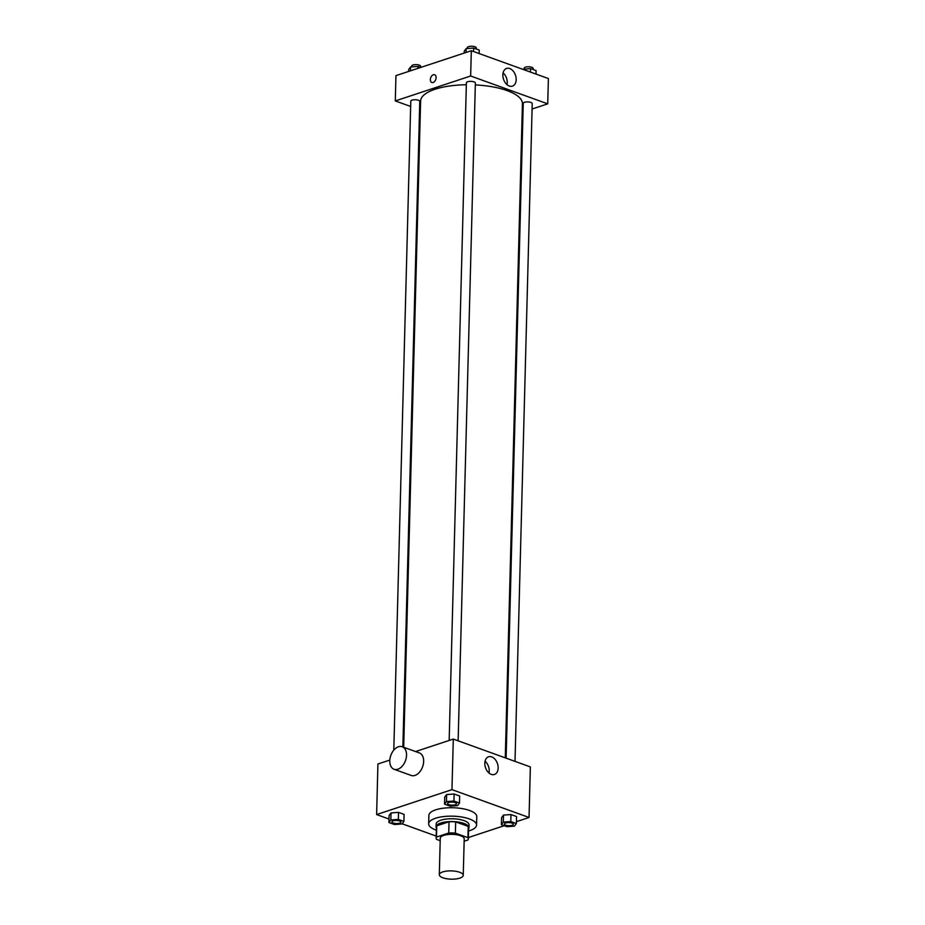 <?xml version="1.0" encoding="UTF-8"?>
<svg xmlns="http://www.w3.org/2000/svg" width="925" height="925" viewBox="0 0 925 925"><rect width="100%" height="100%" fill="white"/><g stroke="black" fill="none" stroke-linecap="round" stroke-linejoin="round"><path stroke-width="1.39" d="M459.841 878.126A11.979 4.139 1.5 0 1 446.706 878.75A11.979 4.139 1.5 0 1 439.306 874.715A11.979 4.139 1.5 0 1 451.388 870.888A11.979 4.139 1.5 0 1 463.252 875.339A11.979 4.139 1.5 0 1 459.841 878.126M439.306 874.715L440.265 838.189A11.979 4.139 1.5 0 1 452.348 834.362A11.979 4.139 1.5 0 1 464.211 838.813L463.252 875.339M436.149 838.085L436.45 826.846A16.095 5.562 1.5 0 1 436.75 825.817L449.041 821.758A16.095 5.562 1.5 0 1 455.667 821.886L468.235 826.418L467.934 837.657L455.377 833.124A16.095 5.562 1.5 0 0 448.741 832.997L436.461 837.056A16.095 5.562 1.5 0 0 436.149 838.085A16.095 5.562 1.5 0 0 436.531 839.345L440.196 840.675M464.153 841.23L468.015 839.946A16.095 5.562 1.5 0 0 468.316 838.929A16.095 5.562 1.5 0 0 467.934 837.657M468.235 826.418A16.095 5.562 1.5 0 1 468.617 827.69L468.316 838.929M468.582 828.904A16.477 5.689 -178.5 0 0 468.998 827.69A16.477 5.689 -178.5 0 0 452.683 821.573A16.477 5.689 -178.5 0 0 436.068 826.834A16.477 5.689 -178.5 0 0 436.415 828.06M436.068 826.834L436.137 824.025A16.477 5.689 1.5 0 1 452.753 818.764A16.477 5.689 1.5 0 1 469.067 824.88L468.998 827.69M455.667 821.886L455.377 833.124M436.75 825.817L436.461 837.056M449.041 821.758L448.741 832.997M436.357 830.164A23.957 8.279 1.5 0 1 428.657 823.828A23.957 8.279 1.5 0 1 452.822 816.174A23.957 8.279 1.5 0 1 476.56 825.077A23.957 8.279 1.5 0 1 469.727 830.638A23.957 8.279 1.5 0 1 468.524 831.008M428.657 823.828L428.876 815.399A23.957 8.279 1.5 0 1 453.042 807.745A23.957 8.279 1.5 0 1 476.78 816.648L476.56 825.077M403.901 821.423L404.086 814.393L398.525 812.381L391.032 812.936L389.101 815.503L388.916 822.522L394.478 824.533L401.97 823.978L403.901 821.423L398.34 819.411L390.847 819.966L388.916 822.522M459.494 803.039L459.679 796.02L454.117 794.008L446.625 794.563L444.705 797.119L444.52 804.149L450.082 806.149L457.574 805.606L459.494 803.039L453.932 801.027L446.451 801.582L444.52 804.149M516.416 821.666L529.042 817.48L451.967 789.649L376.614 814.567L389.009 819.041M402.121 823.782L436.207 836.084M468.362 837.553L504.206 825.701M516.358 823.574L516.543 816.555L510.982 814.543L503.489 815.098L501.57 817.654L501.385 824.684L506.946 826.684L514.439 826.141L516.358 823.574L510.797 821.562L503.304 822.117L501.385 824.684M389.818 760.061L377.932 763.992L376.614 814.567M529.042 817.48L530.36 766.918L453.296 739.075L415.579 751.551M453.296 739.075L451.967 789.649M498.159 768.051A9.331 6.313 -108.3 0 1 494.424 774.491A9.331 6.313 -108.3 0 1 485.509 767.623A9.331 6.313 -108.3 0 1 488.573 756.789A9.331 6.313 -108.3 0 1 498.159 768.051M402.225 746.729L419.349 752.915A11.979 7.782 109.9 0 1 423.349 764.119A11.979 7.782 109.9 0 1 414.99 775.416A11.979 7.782 109.9 0 1 411.209 775.451L394.085 769.265A11.979 7.782 109.9 0 1 390.836 755.343A11.979 7.782 109.9 0 1 402.225 746.729A11.979 7.782 109.9 0 1 406.225 757.933A11.979 7.782 109.9 0 1 397.866 769.23A11.979 7.782 109.9 0 1 394.085 769.265M485.082 761.217A9.331 6.313 -108.3 0 1 489.221 770.999A9.331 6.313 -108.3 0 1 488.978 773.011M403.693 747.25L420.609 101.045A50.921 17.598 1.5 0 1 466.339 84.753M475.323 84.915A50.921 17.598 1.5 0 1 522.417 103.716L505.281 757.853M515.005 761.368L532.233 103.577A4.498 1.549 -178.5 0 0 529.458 102.062A4.498 1.549 -178.5 0 0 524.533 102.293A4.498 1.549 -178.5 0 0 523.249 103.346L506.102 758.153M393.796 750.129L410.792 101.183A4.498 1.549 1.5 0 1 415.325 99.75A4.498 1.549 1.5 0 1 419.777 101.415L402.872 746.961M449.168 740.439L466.385 82.799A4.498 1.549 1.5 0 1 470.917 81.365A4.498 1.549 1.5 0 1 475.369 83.042L458.141 740.832M532.095 109.011L547.727 103.843L470.652 76.012L395.299 100.918L410.654 106.468M419.557 109.682L420.378 109.983M522.186 112.283L523.03 112.006M547.727 103.843L548.386 78.556L471.322 50.725L395.958 75.63L395.299 100.918M471.322 50.725L470.652 76.012M516.185 79.689A9.331 6.313 -108.3 0 1 512.45 86.129A9.331 6.313 -108.3 0 1 503.524 79.261A9.331 6.313 -108.3 0 1 506.599 68.427A9.331 6.313 -108.3 0 1 516.185 79.689M433.131 82.498A4.116 2.671 109.9 0 1 431.836 82.498A4.116 2.671 109.9 0 1 430.715 77.723A4.116 2.671 109.9 0 1 434.634 74.752A4.116 2.671 109.9 0 1 436.01 78.602A4.116 2.671 109.9 0 1 433.131 82.498M431.836 82.498A4.116 2.671 109.9 0 1 430.715 77.723A4.116 2.671 109.9 0 1 434.634 74.752M503.108 72.867A9.331 6.313 -108.3 0 1 507.247 82.649A9.331 6.313 -108.3 0 1 507.004 84.649M535.991 74.081L536.084 70.589L530.522 68.589L522.879 69.34M530.522 68.589L530.43 72.069M524.151 69.051L524.174 68.219A4.498 1.549 1.5 0 1 528.707 66.785A4.498 1.549 1.5 0 1 533.158 68.45L533.124 69.525M479.127 53.534L479.219 50.054L473.658 48.054L466.165 48.597L464.234 51.164L464.188 53.083M466.165 48.597L466.061 52.459M473.658 48.054L473.565 51.534M467.287 48.516L467.31 47.684A4.498 1.549 1.5 0 1 471.842 46.25A4.498 1.549 1.5 0 1 476.294 47.915L476.259 48.99M420.794 67.421L418.054 66.427L410.561 66.982L408.642 69.548L408.584 71.456M410.561 66.982L410.469 70.832M418.054 66.427L418.007 68.346M411.694 66.901L411.706 66.068A4.498 1.549 1.5 0 1 416.238 64.634A4.498 1.549 1.5 0 1 420.69 66.299L420.667 67.375M504.379 824.036L504.379 824.013A4.498 1.549 1.5 0 1 504.379 824.013A4.498 1.549 1.5 0 1 508.912 822.579A4.498 1.549 1.5 0 1 513.363 824.244A4.498 1.549 1.5 0 1 513.363 824.256L513.363 824.268A4.498 1.549 1.5 0 1 512.08 825.308A4.498 1.549 1.5 0 1 507.154 825.551A4.498 1.549 1.5 0 1 504.379 824.036A4.498 1.549 1.5 0 1 508.912 822.603A4.498 1.549 1.5 0 1 513.363 824.268M516.543 816.555L510.982 814.543L503.489 815.098L503.304 822.117M503.489 815.098L501.57 817.654M510.982 814.543L510.797 821.562M447.515 803.478L447.515 803.501A4.498 1.549 1.5 0 1 447.515 803.478A4.498 1.549 1.5 0 1 452.047 802.044A4.498 1.549 1.5 0 1 456.499 803.709A4.498 1.549 1.5 0 1 456.499 803.721A4.498 1.549 1.5 0 1 455.216 804.773A4.498 1.549 1.5 0 1 450.29 805.004A4.498 1.549 1.5 0 1 447.515 803.501A4.498 1.549 1.5 0 1 452.047 802.067A4.498 1.549 1.5 0 1 456.499 803.732L456.499 803.732M459.679 796.02L454.117 794.008L446.625 794.563L446.451 801.582M446.625 794.563L444.705 797.119M454.117 794.008L453.932 801.027M391.922 821.851L391.922 821.874A4.498 1.549 1.5 0 1 391.922 821.851A4.498 1.549 1.5 0 1 396.455 820.417A4.498 1.549 1.5 0 1 400.907 822.094A4.498 1.549 1.5 0 1 400.907 822.105A4.498 1.549 1.5 0 1 399.623 823.157A4.498 1.549 1.5 0 1 394.697 823.389A4.498 1.549 1.5 0 1 391.922 821.874A4.498 1.549 1.5 0 1 396.455 820.44A4.498 1.549 1.5 0 1 400.907 822.117L400.907 822.117M404.086 814.393L398.525 812.381L391.032 812.936L390.847 819.966M391.032 812.936L389.101 815.503M398.525 812.381L398.34 819.411"/></g></svg>
